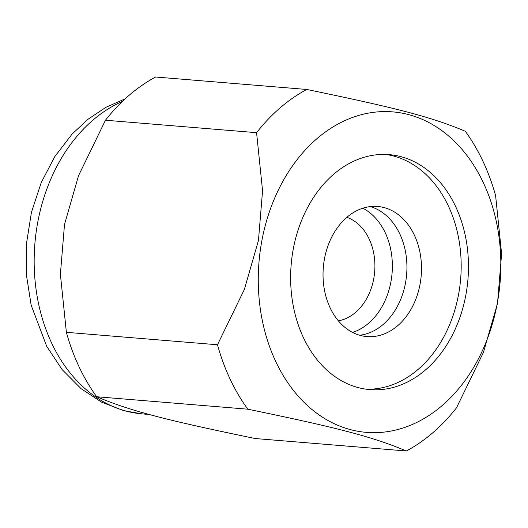 <?xml version="1.0" encoding="UTF-8"?>
<svg xmlns="http://www.w3.org/2000/svg" width="528" height="528" viewBox="0 0 528 528"><rect width="100%" height="100%" fill="white"/><g stroke="black" fill="none" stroke-linecap="round" stroke-linejoin="round"><path stroke-width="0.79" d="M293.212 249.361A117.883 88.697 94.7 0 0 369.871 389.605A117.883 88.697 94.7 0 0 465.887 294.875A117.883 88.697 94.7 0 0 389.228 154.638A117.883 88.697 94.7 0 0 293.212 249.361M366.234 389.202A117.883 88.697 94.7 0 0 458.601 294.281A117.883 88.697 94.7 0 0 385.579 154.433M217.483 344.764A195.815 147.338 94.7 0 0 247.804 409.193C339.517 428.129 372.544 436.828 406.362 450.991A195.815 147.338 94.7 0 0 456.522 407.774L483.417 352.407L497.495 303.494L501.6 253.757L495.614 195.683A195.815 147.338 94.7 0 0 465.293 131.254C431.475 117.097 398.449 108.392 306.735 89.463A195.815 147.338 94.7 0 0 256.575 132.68L262.561 190.753L258.456 240.491L244.385 289.403L217.483 344.764L66.376 332.317L60.39 274.243L64.502 224.506L78.573 175.593L105.468 120.226L256.575 132.68M497.31 303.158A160.783 120.978 94.7 0 0 408.58 114.602A160.783 120.978 94.7 0 0 261.789 241.078A160.783 120.978 94.7 0 0 350.513 429.64A160.783 120.978 94.7 0 0 497.31 303.158M306.735 89.463L155.628 77.009A195.815 147.338 94.7 0 0 105.468 120.226M406.362 450.991L255.255 438.537C163.541 419.608 130.515 410.903 96.697 396.746L247.804 409.193M66.376 332.317A195.815 147.338 94.7 0 0 96.697 396.746M362.815 208.217A65.274 49.111 -85.3 0 1 392.258 261.749A65.274 49.111 -85.3 0 1 368.597 323.248A65.274 49.111 -85.3 0 1 352.579 332.422M346.87 217.325A52.906 39.805 -85.3 0 1 374.623 259.611A52.906 39.805 -85.3 0 1 355.648 312.319A52.906 39.805 -85.3 0 1 338.342 320.826M346.79 217.391A65.274 49.111 94.7 0 0 324.185 288.559A65.274 49.111 94.7 0 0 366.907 336.574A65.274 49.111 94.7 0 0 397.736 325.651A65.274 49.111 94.7 0 0 420.347 254.483A65.274 49.111 94.7 0 0 377.626 206.468A65.274 49.111 94.7 0 0 346.79 217.391M359.68 335.247A65.274 49.111 94.7 0 0 383.163 324.449A65.274 49.111 94.7 0 0 406.435 258.027A65.274 49.111 94.7 0 0 370.28 206.593M122.423 101.409A160.783 120.978 94.7 0 0 37.686 222.618A160.783 120.978 94.7 0 0 126.416 411.173A160.783 120.978 94.7 0 0 142.243 413.893L123.895 410.744L101.521 402.112L81.154 388.727L62.119 369.58L46.735 346.375L31.152 305.158L26.4 274.811L26.453 243.705L31.449 212.296L41.27 182.477L54.839 156.559L72.138 134.033L88.156 119.156L105.91 107.323L125.169 98.828M149.312 414.48L142.243 413.893"/></g></svg>
